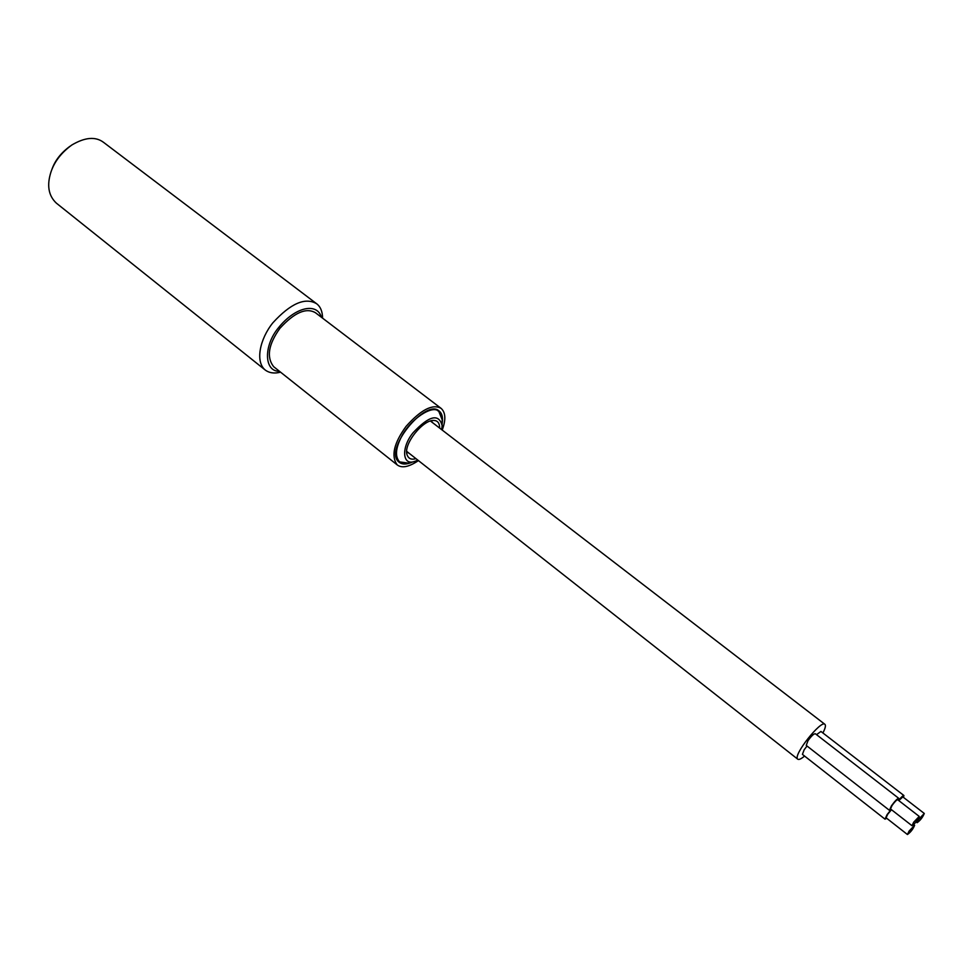 <?xml version="1.0" encoding="UTF-8"?>
<svg xmlns="http://www.w3.org/2000/svg" width="973" height="973" viewBox="0 0 973 973"><rect width="100%" height="100%" fill="white"/><g stroke="black" fill="none" stroke-linecap="round" stroke-linejoin="round"><path stroke-width="1.46" d="M265.155 369.971L56.3 203.089C48.407 195.597 46.668 185.15 51.058 171.722C54.561 161.445 61.494 152.53 71.868 144.977C85.004 137.229 95.573 136.354 103.552 142.35L316.663 303.758C305.267 297.008 290.659 303.369 272.854 322.817C259.706 339.176 255.181 361.737 265.155 369.971C269.266 373.036 274.398 373.766 280.54 372.16M69.995 146.266C60.958 152.858 54.914 160.63 51.849 169.594L51.8 169.728M322.574 318.135C322.489 311.53 320.518 306.726 316.663 303.758M279.421 371.26C264.06 371.735 263.33 345.938 278.436 327.816C295.172 306.848 317.089 302.189 321.431 317.271M442.216 430.066C446.023 419.777 445.67 412.552 441.134 408.392L315.532 312.783C306.264 307.31 294.393 312.491 279.92 328.315C268.426 344.406 266.322 357.176 273.62 366.651L397.179 464.887C401.873 468.427 408.964 466.991 418.451 460.606M412.394 462.053C406.787 464.583 402.408 464.668 399.271 462.321C382.632 450.56 426.04 397.957 439.164 411.044C442.156 413.452 443.141 417.721 442.119 423.839M441.134 408.392C432.717 403.637 421.005 409.645 406.021 426.429C393.858 443.238 390.903 456.057 397.179 464.887M409.244 453.357L406.738 452.031M431.015 420.822L432.924 422.927M442.119 425.566L442.156 419.667L438.835 411.482C432.754 404.136 409.694 419.582 401.217 437.266C395.512 448.577 394.977 456.787 399.611 461.895L408.356 463.099L414.072 461.616C402.238 465.52 401.168 447.215 413.075 432.742C429.129 415.629 438.811 413.245 442.119 425.566L441.693 429.665M439.674 428.12C439.626 423.267 437.789 420.713 434.165 420.482C423.523 418.974 402.627 444.491 407.188 455.169C408.721 458.806 411.64 459.961 415.945 458.624M417.928 460.193L414.072 461.616M924.289 813.464L918.792 819.205L917.125 822.696C920.324 820.397 922.708 817.32 924.289 813.464L902.847 796.899L898.784 800.584M898.565 800.402C901.448 796.911 903.236 795.282 903.917 795.525L903.467 797.374M816.529 734.664L820.944 731.453L903.917 795.525M822.903 732.961C825.323 728.266 825.992 725.396 824.922 724.338C821.285 719.509 792.302 755.778 797.787 759.208C798.882 759.974 801.144 758.928 804.574 756.07M886.707 818.281L885.016 819.169L802.433 754.391L804.16 749.769L807.031 746.023M891.122 809.427L889.419 810.314L806.24 745.403L807.979 740.721C811.36 736.002 813.805 733.678 815.325 733.727L898.748 798.334L898.298 800.207M919.23 816.42L897.665 799.709C896.656 799.818 894.795 801.716 892.095 805.413L890.49 808.94L912.005 825.712C915.24 823.413 917.648 820.312 919.23 816.42L913.683 822.209L912.005 825.712M889.419 810.314L891.499 805.741C895.014 800.937 897.422 798.468 898.748 798.334M891.487 809.706L887.668 814.316L886.087 817.794L907.432 834.518C910.643 832.231 913.039 829.166 914.62 825.299L909.086 831.076L907.432 834.518M885.016 819.169L887.072 814.644L891.207 809.487M438.835 411.482L436.609 409.791M399.611 461.895L397.422 460.168M916.092 821.893L917.125 822.696M406.75 451.399L797.787 759.208M430.407 420.993L824.922 724.338M913.708 824.593L914.62 825.299"/></g></svg>
